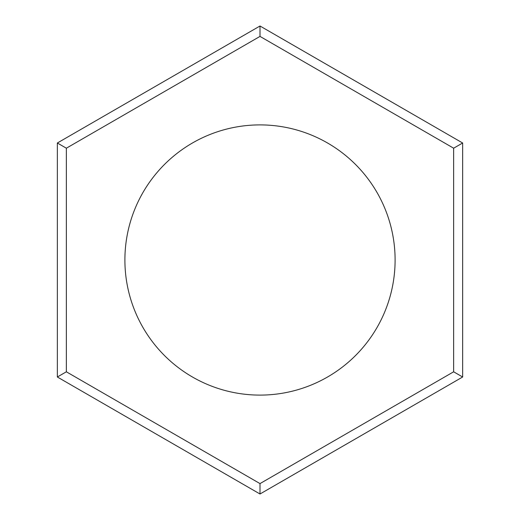 <?xml version="1.0" encoding="UTF-8"?>
<svg xmlns="http://www.w3.org/2000/svg" width="520" height="520" viewBox="0 0 520 520"><rect width="100%" height="100%" fill="white"/><g stroke="black" fill="none" stroke-linecap="round" stroke-linejoin="round"><path stroke-width="0.78" d="M57.35 377L57.35 143L260 26L462.651 143L462.651 377L260 494L57.35 377L66.359 371.8L260 483.6L453.642 371.8L453.642 148.2L260 36.4L66.359 148.2L66.359 371.8M260 124.898A135.102 135.102 0 0 1 395.103 260A135.102 135.102 0 0 1 260 395.103A135.102 135.102 0 0 1 124.898 260A135.102 135.102 0 0 1 260 124.898M462.651 377L453.642 371.8M260 483.6L260 494M462.651 143L453.642 148.2M66.359 148.2L57.35 143M260 26L260 36.4"/></g></svg>
